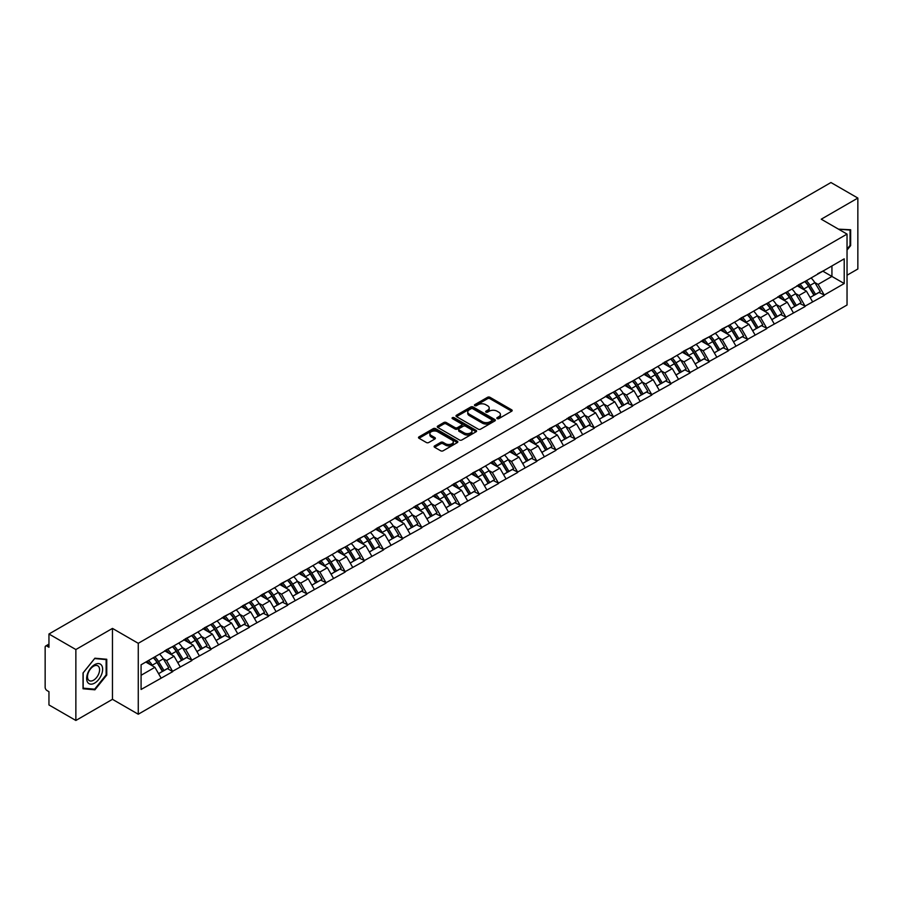 <?xml version="1.0" encoding="UTF-8"?>
<svg xmlns="http://www.w3.org/2000/svg" width="903" height="903" viewBox="0 0 903 903"><rect width="100%" height="100%" fill="white"/><g stroke="black" fill="none" stroke-linecap="round" stroke-linejoin="round"><path stroke-width="1.35" d="M497.169 418.608A1.196 0.689 0 0 0 498.862 418.608L511.674 411.215A1.704 0.982 0 0 0 512.17 410.515A1.704 0.982 0 0 0 511.674 409.827L489.968 397.297A1.704 0.982 0 0 0 487.552 397.297L474.741 404.691A1.196 0.689 0 0 0 476.434 405.661L478.093 404.713A5.452 3.149 0 0 1 485.803 404.713L487.609 405.752A5.452 3.149 0 0 1 489.212 407.975A5.452 3.149 0 0 1 487.609 410.21L485.961 411.17A1.196 0.689 0 0 0 487.643 412.14L489.302 411.181A5.452 3.149 0 0 1 497.022 411.181L498.828 412.231A5.452 3.149 0 0 1 500.42 414.454A5.452 3.149 0 0 1 498.828 416.678L497.169 417.637A1.196 0.689 0 0 0 497.169 418.608L497.169 417.637M434.625 445.879A1.704 0.982 0 0 0 434.117 446.579A1.704 0.982 0 0 0 434.625 447.278L440.709 450.789A1.704 0.982 0 0 0 443.125 450.789L457.347 442.583A1.704 0.982 0 0 0 457.844 441.883A1.704 0.982 0 0 0 457.347 441.183L435.641 428.654A1.704 0.982 0 0 0 433.237 428.654L419.003 436.871A1.704 0.982 0 0 0 418.507 437.56A1.704 0.982 0 0 0 419.003 438.26L426.363 442.504A1.704 0.982 0 0 0 428.778 442.504L434.862 438.993A1.704 0.982 0 0 0 435.359 438.294A1.704 0.982 0 0 0 434.862 437.605L431.216 435.494A4.56 2.63 0 0 1 429.884 433.632A4.56 2.63 0 0 1 432.695 431.194A4.56 2.63 0 0 1 437.662 431.769L451.951 440.021A4.56 2.63 0 0 1 453.295 441.883A4.56 2.63 0 0 1 450.473 444.31A4.56 2.63 0 0 1 445.506 443.745L443.125 442.368A1.704 0.982 0 0 0 440.709 442.368L434.625 445.879L434.625 447.278L440.709 443.791L440.709 442.368M112.469 628.409L75.863 649.539L48.954 634.008L830.952 182.53L857.85 198.062L821.245 219.203L847.037 234.091L138.261 643.308L112.469 628.409L112.469 699.328L138.261 714.228L138.261 643.308M478.206 429.139A1.704 0.982 0 0 0 480.622 429.139L494.844 420.922A1.704 0.982 0 0 0 495.352 420.234A1.704 0.982 0 0 0 494.844 419.534L473.149 407.005A1.704 0.982 0 0 0 470.734 407.005L456.5 415.222A1.704 0.982 0 0 0 456.004 415.911A1.704 0.982 0 0 0 456.5 416.61L478.206 429.139M452.821 418.868A1.196 0.689 0 0 1 454.028 419.037L454.028 417.626L476.095 430.359A1.704 0.982 0 0 1 476.603 431.058A1.704 0.982 0 0 1 476.095 431.758L461.873 439.964A1.704 0.982 0 0 1 459.458 439.964L437.752 427.435L437.752 426.047A1.704 0.982 0 0 0 437.255 426.735A1.704 0.982 0 0 0 437.752 427.435M437.752 426.047L443.847 422.525A1.704 0.982 0 0 1 446.251 422.525L455.056 427.616A1.704 0.982 0 0 0 457.471 427.616L461.512 425.279A1.704 0.982 0 0 0 462.009 424.579A1.704 0.982 0 0 0 461.512 423.891L452.347 418.597A1.196 0.689 0 0 1 454.028 417.626M138.261 714.228L847.037 305.011L847.037 234.091M153.329 657.723A11.637 6.716 -120 0 1 157.314 662.384L162.743 671.335L167.473 668.604L172.721 671.64L166.581 660.578L163.172 658.603M172.721 671.64L141.082 689.474L141.082 664.789L844.215 258.845L844.215 283.531L824.258 295.055L818.107 284.411L814.709 282.447M804.866 281.567A11.637 6.716 -120 0 1 808.851 286.217L814.28 295.179L819.01 292.448L824.258 295.055M824.258 295.473L805.092 306.117L798.952 295.473L795.543 293.509M785.7 292.628A11.637 6.716 -120 0 1 789.685 297.279L795.114 306.241L799.844 303.51L805.092 306.117M805.092 306.535L785.926 317.179L779.786 306.535L776.388 304.571M766.545 303.69A11.637 6.716 -120 0 1 770.53 308.352L775.948 317.303L780.677 314.571L785.926 317.179M785.926 317.608L766.76 328.24L760.619 317.608L757.222 315.644M747.379 314.752A11.637 6.716 -120 0 1 751.364 319.414L756.793 328.365L761.522 325.633L766.76 328.24M766.76 328.669L747.605 339.302L741.465 328.669L738.056 326.705M728.213 325.814A11.637 6.716 -120 0 1 732.198 330.475L737.627 339.426L742.356 336.706L747.605 339.302M747.605 339.731L728.439 350.364L722.298 339.731L718.89 337.767M709.058 336.875A11.637 6.716 -120 0 1 713.043 341.537L718.461 350.499L723.19 347.768L728.439 350.364M728.439 350.793L709.273 361.437L703.132 350.793L699.735 348.829M689.892 347.948A11.637 6.716 -120 0 1 693.876 352.599L699.306 361.561L704.035 358.83L709.273 361.437M709.273 361.855L690.118 372.499L683.977 361.855L680.569 359.891M670.726 359.01A11.637 6.716 -120 0 1 674.71 363.661L680.14 372.623L684.869 369.891L690.118 372.499M690.118 372.916L670.952 383.561L664.811 372.916L661.402 370.952M651.571 370.072A11.637 6.716 -120 0 1 655.555 374.734L660.973 383.685L665.703 380.953L670.952 383.561M670.952 383.989L651.785 394.622L645.645 383.989L642.247 382.014M632.405 381.134A11.637 6.716 -120 0 1 636.389 385.795L641.807 394.746L646.537 392.015L651.785 394.622M651.785 395.051L632.631 405.684L626.479 395.051L623.081 393.087M613.239 392.195A11.637 6.716 -120 0 1 617.223 396.857L622.652 405.808L627.382 403.077L632.631 405.684M632.631 406.113L613.464 416.746L607.324 406.113L603.915 404.149M594.072 403.257A11.637 6.716 -120 0 1 598.057 407.919L603.486 416.881L608.216 414.15L613.464 416.746M613.464 417.175L594.298 427.808L588.158 417.175L584.76 415.211M574.918 414.319A11.637 6.716 -120 0 1 578.902 418.981L584.32 427.943L589.049 425.211L594.298 427.808M594.298 428.236L575.132 438.881L568.992 428.236L565.594 426.272M555.751 425.392A11.637 6.716 -120 0 1 559.736 430.042L565.165 439.005L569.895 436.273L575.132 438.881M575.132 439.298L555.977 449.942L549.837 439.298L546.428 437.334M536.585 436.454A11.637 6.716 -120 0 1 540.57 441.115L545.999 450.066L550.728 447.335L555.977 449.942M555.977 450.36L536.811 461.004L530.671 450.36L527.262 448.396M517.43 447.516A11.637 6.716 -120 0 1 521.415 452.177L526.833 461.128L531.562 458.397L536.811 461.004M536.811 461.433L517.645 472.066L511.504 461.433L508.107 459.469M498.264 458.577A11.637 6.716 -120 0 1 502.249 463.239L507.678 472.19L512.396 469.458L517.645 472.066M517.645 472.495L498.49 483.128L492.349 472.495L488.941 470.531M479.098 469.639A11.637 6.716 -120 0 1 483.082 474.301L488.512 483.252L493.241 480.531L498.49 483.128M498.49 483.556L479.324 494.189L473.183 483.556L469.774 481.592M459.943 480.701A11.637 6.716 -120 0 1 463.928 485.362L469.346 494.325L474.075 491.593L479.324 494.189M479.324 494.618L460.158 505.262L454.017 494.618L450.62 492.654M440.777 491.774A11.637 6.716 -120 0 1 444.761 496.424L450.179 505.387L454.909 502.655L460.158 505.262M460.158 505.68L441.003 516.324L434.851 505.68L431.453 503.716M421.611 502.836A11.637 6.716 -120 0 1 425.595 507.486L431.024 516.448L435.754 513.717L441.003 516.324M441.003 516.742L421.836 527.386L415.696 516.742L412.287 514.778M402.445 513.897A11.637 6.716 -120 0 1 406.429 518.559L411.858 527.51L416.588 524.778L421.836 527.386M421.836 527.815L402.67 538.448L396.53 527.815L393.132 525.851M383.29 524.959A11.637 6.716 -120 0 1 387.274 529.621L392.692 538.572L397.422 535.84L402.67 538.448M402.67 538.877L383.504 549.509L377.364 538.877L373.966 536.913M364.123 536.021A11.637 6.716 -120 0 1 368.108 540.683L373.537 549.634L378.267 546.913L383.504 549.509M383.504 549.938L364.349 560.571L358.209 549.938L354.8 547.974M344.957 547.083A11.637 6.716 -120 0 1 348.942 551.744L354.371 560.707L359.101 557.975L364.349 560.571M364.349 561L345.183 571.644L339.043 561L335.634 559.036M325.802 558.156A11.637 6.716 -120 0 1 329.787 562.806L335.205 571.768L339.934 569.037L345.183 571.644M345.183 572.062L326.017 582.706L319.876 572.062L316.479 570.098M306.636 569.217A11.637 6.716 -120 0 1 310.621 573.868L316.039 582.83L320.768 580.098L326.017 582.706M326.017 583.124L306.862 593.768L300.71 583.124L297.313 581.16M287.47 580.279A11.637 6.716 -120 0 1 291.455 584.941L296.884 593.892L301.613 591.16L306.862 593.768M306.862 594.197L287.696 604.829L281.555 594.197L278.147 592.233M268.304 591.341A11.637 6.716 -120 0 1 272.288 596.003L277.718 604.954L282.447 602.222L287.696 604.829M287.696 605.258L268.53 615.891L262.389 605.258L258.992 603.294M249.149 602.403A11.637 6.716 -120 0 1 253.133 607.064L258.551 616.015L263.281 613.295L268.53 615.891M268.53 616.32L249.375 626.953L243.223 616.32L239.826 614.356M229.983 613.464A11.637 6.716 -120 0 1 233.967 618.126L239.397 627.088L244.126 624.357L249.375 626.953M249.375 627.382L230.209 638.026L224.068 627.382L220.659 625.418M210.817 624.537A11.637 6.716 -120 0 1 214.801 629.188L220.23 638.15L224.96 635.419L230.209 638.026M230.209 638.444L211.042 649.088L204.902 638.444L201.504 636.48M191.662 635.599A11.637 6.716 -120 0 1 195.646 640.25L201.064 649.212L205.794 646.48L211.042 649.088M211.042 649.505L191.876 660.149L185.736 649.505L182.338 647.541M172.496 646.661A11.637 6.716 -120 0 1 176.48 651.323L181.909 660.274L186.639 657.542L191.876 660.149M191.876 660.578L172.721 671.211M166.208 649.867L172.721 646.525M166.581 660.578L174.065 656.244L164.606 650.781M180.216 666.888L174.065 656.244M185.375 638.805L191.876 635.464M185.736 649.505L193.231 645.182L183.772 639.719M199.371 655.826L193.231 645.182M204.529 627.732L211.042 624.402M204.902 638.444L212.397 634.12L202.938 628.657M218.537 644.753L212.397 634.12M223.696 616.67L230.209 613.34M224.068 627.382L231.563 623.059L222.104 617.596M237.703 633.692L231.563 623.059M242.862 605.608L249.375 602.278M243.223 616.32L250.718 611.997L241.259 606.534M256.858 622.63L250.718 611.997M262.017 594.546L268.53 591.217M262.389 605.258L269.884 600.924L260.425 595.472M276.025 611.568L269.884 600.924M281.183 583.485L287.696 580.144M281.555 594.197L289.05 589.862L279.591 584.399M295.191 600.506L289.05 589.862M300.349 572.423L306.862 569.082M300.71 583.124L308.205 578.8L298.746 573.337M314.346 589.445L308.205 578.8M319.515 561.35L326.017 558.02M319.876 572.062L327.371 567.739L317.912 562.276M333.512 578.371L327.371 567.739M338.67 550.288L345.183 546.958M339.043 561L346.538 556.677L337.079 551.214M352.678 567.31L346.538 556.677M357.836 539.226L364.349 535.897M358.209 549.938L365.692 545.615L356.233 540.152M371.844 556.248L365.692 545.615M377.002 528.165L383.504 524.835M377.364 538.877L384.859 534.542L375.4 529.09M390.999 545.186L384.859 534.542M396.157 517.103L402.67 513.773M396.53 527.815L404.025 523.48L394.566 518.029M410.165 534.124L404.025 523.48M415.324 506.041L421.836 502.7M415.696 516.742L423.191 512.419L413.732 506.955M429.331 523.063L423.191 512.419M434.49 494.979L441.003 491.638M434.851 505.68L442.346 501.357L432.887 495.894M448.486 511.99L442.346 501.357M453.645 483.906L460.158 480.577M454.017 494.618L461.512 490.295L452.053 484.832M467.652 500.928L461.512 490.295M472.811 472.845L479.324 469.515M473.183 483.556L480.678 479.233L471.219 473.77M486.819 489.866L480.678 479.233M491.977 461.783L498.49 458.453M492.349 472.495L499.833 468.172L490.374 462.708M505.973 478.804L499.833 468.172M511.143 450.721L517.645 447.391M511.504 461.433L518.999 457.099L509.54 451.647M525.14 467.743L518.999 457.099M530.298 439.659L536.811 436.318M530.671 450.36L538.165 446.037L528.706 440.574M544.306 456.681L538.165 446.037M549.464 428.598L555.977 425.257M549.837 439.298L557.32 434.975L547.861 429.512M563.472 445.619L557.32 434.975M568.63 417.525L575.132 414.195M568.992 428.236L576.486 423.913L567.028 418.45M582.627 434.546L576.486 423.913M587.785 406.463L594.298 403.133M588.158 417.175L595.653 412.852L586.194 407.388M601.793 423.484L595.653 412.852M606.951 395.401L613.464 392.071M607.324 406.113L614.819 401.79L605.36 396.327M620.959 412.423L614.819 401.79M626.118 384.339L632.631 381.01M626.479 395.051L633.974 390.717L624.515 385.265M640.114 401.361L633.974 390.717M645.273 373.278L651.785 369.937M645.645 383.989L653.14 379.655L643.681 374.192M659.28 390.299L653.14 379.655M664.439 362.216L670.952 358.875M664.811 372.916L672.306 368.593L662.847 363.13M678.446 379.237L672.306 368.593M683.605 351.143L690.118 347.813M683.977 361.855L691.461 357.532L682.002 352.068M697.613 368.164L691.461 357.532M702.771 340.081L709.273 336.751M703.132 350.793L710.627 346.47L701.168 341.007M716.768 357.103L710.627 346.47M721.926 329.019L728.439 325.69M722.298 339.731L729.793 335.408L720.334 329.945M735.934 346.041L729.793 335.408M741.092 317.958L747.605 314.628M741.465 328.669L748.948 324.335L739.489 318.883M755.1 334.979L748.948 324.335M760.258 306.896L766.76 303.555M760.619 317.608L768.114 313.273L758.655 307.81M774.255 323.917L768.114 313.273M779.413 295.834L785.926 292.493M779.786 306.535L787.281 302.212L777.822 296.748M793.421 312.856L787.281 302.212M798.579 284.761L805.092 281.431M798.952 295.473L806.447 291.15L796.988 285.687M812.587 301.783L806.447 291.15M817.746 273.699L824.258 270.369M818.107 284.411L831.934 276.431L831.934 265.933L844.215 258.845M822.836 271.182L844.215 283.531M847.037 275.223L857.85 268.992L857.85 198.062M75.863 649.539L75.863 720.47L48.954 704.938L48.954 691.675L46.99 690.535A2.607 1.501 -120 0 1 45.15 687.341L45.15 647.203A2.607 1.501 -120 0 1 45.692 646.006A2.607 1.501 -120 0 1 46.99 646.142L48.954 647.27L48.954 634.008M75.863 720.47L112.469 699.328M141.082 675.286L154.91 667.306L145.812 662.057M161.05 677.95L154.91 667.306M808.58 286.432L809.19 286.782M789.425 297.493L790.023 297.843M770.259 308.555L770.869 308.905M751.093 319.617L751.702 319.967M731.927 330.679L732.536 331.029M712.772 341.752L713.381 342.102M693.606 352.813L694.215 353.163M674.439 363.875L675.049 364.225M655.285 374.937L655.894 375.287M636.118 385.999L636.728 386.349M616.952 397.06L617.562 397.41M597.797 408.122L598.396 408.483M578.631 419.195L579.241 419.545M559.465 430.257L560.074 430.607M540.299 441.319L540.908 441.669M521.144 452.38L521.753 452.73M501.978 463.442L502.587 463.792M482.812 474.504L483.421 474.865M463.657 485.577L464.266 485.927M444.49 496.639L445.1 496.989M425.324 507.7L425.934 508.05M406.169 518.762L406.768 519.112M387.003 529.824L387.613 530.174M367.837 540.886L368.447 541.247M348.671 551.959L349.28 552.309M329.516 563.02L330.126 563.37M310.35 574.082L310.959 574.432M291.184 585.144L291.793 585.494M272.029 596.206L272.638 596.556M252.863 607.267L253.472 607.617M233.696 618.341L234.306 618.69M214.542 629.402L215.14 629.752M195.375 640.464L195.985 640.814M176.209 651.526L176.819 651.876M157.043 662.588L157.653 662.937M847.037 250.086L850.66 245.582L850.66 229.768L838.469 229.148L850.05 230.084L850.05 245.402L847.037 249.149M106.757 659.269L94.894 658.208L83.042 672.949L83.042 688.763L94.894 689.813L106.757 675.072L106.757 659.269M497.643 418.778L498.828 418.1A5.452 3.149 0 0 0 500.42 415.877L500.42 414.454M489.212 407.975L489.212 409.398A5.452 3.149 0 0 1 487.609 411.621L486.435 412.31M511.674 409.827L511.674 411.215L489.968 398.708A1.704 0.982 0 0 0 487.552 398.708L475.215 405.831M494.821 420.945L473.149 408.427A1.704 0.982 0 0 0 470.734 408.427L456.523 416.622L456.5 415.222M491.83 420.719A1.196 0.689 0 0 0 491.83 419.748L472.788 408.743A1.196 0.689 0 0 0 471.095 408.743L469.346 409.759A5.452 3.149 0 0 0 467.754 411.982A5.452 3.149 0 0 0 469.346 414.206L482.371 421.724A5.452 3.149 0 0 0 490.081 421.724L491.83 420.719L491.83 422.141A1.196 0.689 0 0 0 492.18 421.645L492.18 420.234M467.754 411.982L467.754 413.405A5.452 3.149 0 0 0 469.346 415.628L469.346 414.206M491.83 422.141L490.081 423.146A5.452 3.149 0 0 1 482.371 423.146L469.346 415.628M437.774 427.446L443.847 423.947L443.847 422.525M462.009 424.579L462.009 426.002A1.704 0.982 0 0 1 461.512 426.701L457.471 429.027A1.704 0.982 0 0 1 455.056 429.027L446.251 423.947A1.704 0.982 0 0 0 443.847 423.947M454.028 419.037L476.073 431.769M464.187 432.887A4.56 2.63 0 0 0 469.165 433.451A4.56 2.63 0 0 0 471.976 431.024A4.56 2.63 0 0 0 470.644 429.162L465.609 426.25A1.704 0.982 0 0 0 463.194 426.25L459.153 428.586A1.704 0.982 0 0 0 458.656 429.286A1.704 0.982 0 0 0 459.153 429.975L464.187 432.887L464.187 434.298A4.56 2.63 0 0 0 469.165 434.874A4.56 2.63 0 0 0 471.976 432.435L471.976 431.024M458.656 429.286L458.656 430.697A1.704 0.982 0 0 0 459.153 431.397L459.153 429.975M464.187 434.298L459.153 431.397M453.295 441.883L453.295 443.305A4.56 2.63 0 0 1 450.473 445.732A4.56 2.63 0 0 1 445.506 445.156L443.125 443.791A1.704 0.982 0 0 0 440.709 443.791M429.884 433.632L429.884 435.054A4.56 2.63 0 0 0 431.216 436.917L431.216 435.494M434.84 439.005L431.216 436.917M457.324 442.594L435.641 430.076A1.704 0.982 0 0 0 433.237 430.076L419.026 438.271M850.05 245.221L850.66 245.582M106.136 674.722L106.757 675.072M93.652 689.091L94.894 689.813M811.108 277.966A14.245 8.229 60 0 1 814.833 282.662L810.104 285.382A14.245 8.229 -120 0 0 806.379 280.698M810.104 285.382L815.533 294.344L820.263 291.613L814.833 282.662M814.28 295.179L815.533 294.344M819.01 292.448L820.263 291.613M798.229 284.964A11.637 6.716 60 0 1 801.435 288.26M800.047 284.343A14.245 8.229 60 0 1 803.783 289.039L804.313 289.919M810.149 297.561L813.93 295.27L808.512 286.307A14.245 8.229 -120 0 0 804.776 281.612M813.93 295.27L810.093 297.482M791.942 289.028A14.245 8.229 60 0 1 795.678 293.723L790.949 296.455A14.245 8.229 -120 0 0 787.213 291.759M790.949 296.455L796.367 305.406L801.096 302.674L795.678 293.723M795.114 306.241L796.367 305.406M799.844 303.51L801.096 302.674M779.063 296.037A11.637 6.716 60 0 1 782.28 299.322M780.881 295.405A14.245 8.229 60 0 1 784.617 300.101L785.159 300.981M790.983 308.623L794.775 306.331L789.346 297.369A14.245 8.229 -120 0 0 785.61 292.674M794.775 306.331L790.938 308.544M772.776 300.089A14.245 8.229 60 0 1 776.512 304.785L771.783 307.517A14.245 8.229 -120 0 0 768.047 302.821M771.783 307.517L777.212 316.468L781.93 313.736L776.512 304.785M775.948 317.303L777.212 316.468M780.677 314.571L781.93 313.736M759.908 307.099A11.637 6.716 60 0 1 763.114 310.384M761.726 306.467A14.245 8.229 60 0 1 765.451 311.163L765.992 312.054M771.817 319.685L775.609 317.393L770.18 308.431A14.245 8.229 -120 0 0 766.455 303.747M775.609 317.393L771.772 319.606M753.61 311.151A14.245 8.229 60 0 1 757.346 315.847L752.617 318.578A14.245 8.229 -120 0 0 748.88 313.883M752.617 318.578L758.046 327.529L762.775 324.798L757.346 315.847M756.793 328.365L758.046 327.529M761.522 325.633L762.775 324.798M740.742 318.161A11.637 6.716 60 0 1 743.948 321.457M742.559 317.54A14.245 8.229 60 0 1 746.296 322.224L746.826 323.116M752.662 330.758L756.443 328.455L751.025 319.504A14.245 8.229 -120 0 0 747.289 314.808M756.443 328.455L752.605 330.667M734.455 322.213A14.245 8.229 60 0 1 738.18 326.909L733.462 329.64A14.245 8.229 -120 0 0 729.726 324.945M733.462 329.64L738.88 338.602L743.609 335.871L738.18 326.909M737.627 339.426L738.88 338.602M742.356 336.706L743.609 335.871M721.576 329.223A11.637 6.716 60 0 1 724.793 332.518M723.393 328.602A14.245 8.229 60 0 1 727.129 333.297L727.66 334.178M733.496 341.819L737.288 339.517L731.859 330.566A14.245 8.229 -120 0 0 728.123 325.87M737.288 339.517L733.45 341.74M715.289 333.275A14.245 8.229 60 0 1 719.025 337.97L714.296 340.702A14.245 8.229 -120 0 0 710.559 336.006M714.296 340.702L719.714 349.664L724.443 346.933L719.025 337.97M718.461 350.499L719.714 349.664M723.19 347.768L724.443 346.933M702.421 340.284A11.637 6.716 60 0 1 705.627 343.58M704.238 339.663A14.245 8.229 60 0 1 707.963 344.359L708.505 345.239M714.329 352.881L718.122 350.578L712.693 341.627A14.245 8.229 -120 0 0 708.968 336.932M718.122 350.578L714.284 352.802M849.294 229.655L850.05 230.084M87.738 682.476A11.287 6.524 120 0 0 98.641 679.553A11.287 6.524 120 0 0 101.565 665.263A11.287 6.524 120 0 0 90.661 668.186A11.287 6.524 120 0 0 87.738 682.476M88.302 679.733A8.545 4.933 120 0 0 89.262 680.625A8.545 4.933 120 0 0 97.219 676.64A8.545 4.933 120 0 0 98.766 666.707A8.545 4.933 120 0 0 97.806 665.816A8.545 4.933 120 0 0 89.86 669.812A8.545 4.933 120 0 0 88.302 679.733M94.657 658.558L106.136 659.585L106.136 674.891L94.657 689.181L83.166 688.154L83.166 672.848L94.657 658.558M105.38 659.145L106.136 659.585M696.123 344.348A14.245 8.229 60 0 1 699.859 349.032L695.129 351.764A14.245 8.229 -120 0 0 691.393 347.068M695.129 351.764L700.559 360.726L705.288 357.994L699.859 349.032M699.306 361.561L700.559 360.726M704.035 358.83L705.288 357.994M683.255 351.346A11.637 6.716 60 0 1 686.461 354.642M685.072 350.725A14.245 8.229 60 0 1 688.808 355.421L689.339 356.301M695.163 363.943L698.956 361.651L693.538 352.689A14.245 8.229 -120 0 0 689.802 347.994M698.956 361.651L695.118 363.864M676.968 355.41A14.245 8.229 60 0 1 680.693 360.105L675.963 362.837A14.245 8.229 -120 0 0 672.238 358.141M675.963 362.837L681.393 371.788L686.122 369.056L680.693 360.105M680.14 372.623L681.393 371.788M684.869 369.891L686.122 369.056M664.089 362.419A11.637 6.716 60 0 1 667.306 365.704M665.906 361.787A14.245 8.229 60 0 1 669.642 366.483L670.173 367.363M676.008 375.005L679.801 372.713L674.372 363.751A14.245 8.229 -120 0 0 670.636 359.055M679.801 372.713L675.963 374.926M657.802 366.471A14.245 8.229 60 0 1 661.538 371.167L656.808 373.898A14.245 8.229 -120 0 0 653.072 369.203M656.808 373.898L662.226 382.849L666.956 380.118L661.538 371.167M660.973 383.685L662.226 382.849M665.703 380.953L666.956 380.118M644.923 373.481A11.637 6.716 60 0 1 648.14 376.765M646.751 372.849A14.245 8.229 60 0 1 650.476 377.544L651.018 378.436M656.842 386.066L660.635 383.775L655.206 374.813A14.245 8.229 -120 0 0 651.469 370.117M660.635 383.775L656.797 385.987M638.635 377.533A14.245 8.229 60 0 1 642.372 382.229L637.642 384.96A14.245 8.229 -120 0 0 633.906 380.265M637.642 384.96L643.071 393.911L647.801 391.18L642.372 382.229M641.807 394.746L643.071 393.911M646.537 392.015L647.801 391.18M625.768 384.543A11.637 6.716 60 0 1 628.973 387.839M627.585 383.922A14.245 8.229 60 0 1 631.321 388.606L631.852 389.498M637.676 397.139L641.469 394.837L636.051 385.886A14.245 8.229 -120 0 0 632.314 381.19M641.469 394.837L637.631 397.049M619.481 388.595A14.245 8.229 60 0 1 623.205 393.29L618.476 396.022A14.245 8.229 -120 0 0 614.751 391.326M618.476 396.022L623.905 404.984L628.635 402.253L623.205 393.29M622.652 405.808L623.905 404.984M627.382 403.077L628.635 402.253M606.602 395.604A11.637 6.716 60 0 1 609.807 398.9M608.419 394.983A14.245 8.229 60 0 1 612.155 399.679L612.685 400.56M618.521 408.201L622.302 405.899L616.884 396.948A14.245 8.229 -120 0 0 613.148 392.252M622.302 405.899L618.465 408.111M600.314 399.657A14.245 8.229 60 0 1 604.051 404.352L599.321 407.084A14.245 8.229 -120 0 0 595.585 402.388M599.321 407.084L604.739 416.046L609.469 413.314L604.051 404.352M603.486 416.881L604.739 416.046M608.216 414.15L609.469 413.314M587.435 406.666A11.637 6.716 60 0 1 590.652 409.962M589.253 406.045A14.245 8.229 60 0 1 592.989 410.741L593.531 411.621M599.355 419.263L603.148 416.96L597.718 408.009A14.245 8.229 -120 0 0 593.982 403.314M603.148 416.96L599.31 419.184M581.148 410.73A14.245 8.229 60 0 1 584.884 415.414L580.155 418.145A14.245 8.229 -120 0 0 576.419 413.45M580.155 418.145L585.573 427.108L590.302 424.376L584.884 415.414M584.32 427.943L585.573 427.108M589.049 425.211L590.302 424.376M568.28 417.728A11.637 6.716 60 0 1 571.486 421.024M570.098 417.107A14.245 8.229 60 0 1 573.823 421.803L574.364 422.683M580.189 430.325L583.981 428.033L578.552 419.071A14.245 8.229 -120 0 0 574.827 414.375M583.981 428.033L580.144 430.246M561.982 421.791A14.245 8.229 60 0 1 565.718 426.487L560.989 429.207A14.245 8.229 -120 0 0 557.253 424.523M560.989 429.207L566.418 438.169L571.147 435.438L565.718 426.487M565.165 439.005L566.418 438.169M569.895 436.273L571.147 435.438M549.114 428.79A11.637 6.716 60 0 1 552.32 432.085M550.932 428.169A14.245 8.229 60 0 1 554.668 432.864L555.198 433.745M561.023 441.386L564.815 439.095L559.397 430.133A14.245 8.229 -120 0 0 555.661 425.437M564.815 439.095L560.977 441.307M542.827 432.853A14.245 8.229 60 0 1 546.552 437.549L541.823 440.28A14.245 8.229 -120 0 0 538.098 435.585M541.823 440.28L547.252 449.231L551.981 446.5L546.552 437.549M545.999 450.066L547.252 449.231M550.728 447.335L551.981 446.5M529.948 439.863A11.637 6.716 60 0 1 533.165 443.147M531.765 439.23A14.245 8.229 60 0 1 535.502 443.926L536.032 444.807M541.868 452.448L545.66 450.157L540.231 441.195A14.245 8.229 -120 0 0 536.495 436.499M545.66 450.157L541.823 452.369M523.661 443.915A14.245 8.229 60 0 1 527.397 448.61L522.668 451.342A14.245 8.229 -120 0 0 518.932 446.646M522.668 451.342L528.086 460.293L532.815 457.561L527.397 448.61M526.833 461.128L528.086 460.293M531.562 458.397L532.815 457.561M510.793 450.924A11.637 6.716 60 0 1 513.999 454.22M512.611 450.292A14.245 8.229 60 0 1 516.335 454.988L516.877 455.88M522.702 463.521L526.494 461.219L521.065 452.256A14.245 8.229 -120 0 0 517.34 447.572M526.494 461.219L522.656 463.431M504.495 454.977A14.245 8.229 60 0 1 508.231 459.672L503.502 462.404A14.245 8.229 -120 0 0 499.765 457.708M503.502 462.404L508.931 471.355L513.66 468.634L508.231 459.672M507.678 472.19L508.931 471.355M512.396 469.458L513.66 468.634M491.627 461.986A11.637 6.716 60 0 1 494.833 465.282M493.444 461.365A14.245 8.229 60 0 1 497.181 466.061L497.711 466.941M503.535 474.583L507.328 472.28L501.91 463.329A14.245 8.229 -120 0 0 498.174 458.634M507.328 472.28L503.49 474.493M485.34 466.038A14.245 8.229 60 0 1 489.065 470.734L484.335 473.465A14.245 8.229 -120 0 0 480.61 468.77M484.335 473.465L489.765 482.428L494.494 479.696L489.065 470.734M488.512 483.252L489.765 482.428M493.241 480.531L494.494 479.696M472.461 473.048A11.637 6.716 60 0 1 475.678 476.344M474.278 472.427A14.245 8.229 60 0 1 478.014 477.123L478.545 478.003M484.38 485.645L488.162 483.342L482.744 474.391A14.245 8.229 -120 0 0 479.008 469.695M488.162 483.342L484.324 485.566M466.174 477.1A14.245 8.229 60 0 1 469.91 481.796L465.18 484.527A14.245 8.229 -120 0 0 461.444 479.832M465.18 484.527L470.598 493.489L475.328 490.758L469.91 481.796M469.346 494.325L470.598 493.489M474.075 491.593L475.328 490.758M453.295 484.11A11.637 6.716 60 0 1 456.512 487.406M455.112 483.489A14.245 8.229 60 0 1 458.848 488.184L459.39 489.065M465.214 496.706L469.007 494.404L463.578 485.453A14.245 8.229 -120 0 0 459.841 480.757M469.007 494.404L465.169 496.627M447.008 488.173A14.245 8.229 60 0 1 450.744 492.869L446.014 495.589A14.245 8.229 -120 0 0 442.278 490.905M446.014 495.589L451.444 504.551L456.173 501.82L450.744 492.869M450.179 505.387L451.444 504.551M454.909 502.655L456.173 501.82M434.14 495.171A11.637 6.716 60 0 1 437.345 498.467M435.957 494.551A14.245 8.229 60 0 1 439.693 499.246L440.224 500.127M446.048 507.768L449.841 505.477L444.423 496.515A14.245 8.229 -120 0 0 440.687 491.819M449.841 505.477L446.003 507.689M427.853 499.235A14.245 8.229 60 0 1 431.578 503.93L426.848 506.662A14.245 8.229 -120 0 0 423.123 501.966M426.848 506.662L432.277 515.613L437.007 512.881L431.578 503.93M431.024 516.448L432.277 515.613M435.754 513.717L437.007 512.881M414.974 506.244A11.637 6.716 60 0 1 418.179 509.529M416.791 505.612A14.245 8.229 60 0 1 420.527 510.308L421.058 511.188M426.893 518.83L430.675 516.539L425.257 507.576A14.245 8.229 -120 0 0 421.52 502.881M430.675 516.539L426.837 518.751M408.687 510.297A14.245 8.229 60 0 1 412.423 514.992L407.693 517.724A14.245 8.229 -120 0 0 403.957 513.028M407.693 517.724L413.111 526.675L417.841 523.943L412.423 514.992M411.858 527.51L413.111 526.675M416.588 524.778L417.841 523.943M395.807 517.306A11.637 6.716 60 0 1 399.024 520.591M397.625 516.674A14.245 8.229 60 0 1 401.361 521.37L401.903 522.261M407.727 529.903L411.52 527.6L406.09 518.638A14.245 8.229 -120 0 0 402.354 513.954M411.52 527.6L407.682 529.813M389.52 521.358A14.245 8.229 60 0 1 393.256 526.054L388.527 528.786A14.245 8.229 -120 0 0 384.791 524.09M388.527 528.786L393.945 537.736L398.674 535.016L393.256 526.054M392.692 538.572L393.945 537.736M397.422 535.84L398.674 535.016M376.653 528.368A11.637 6.716 60 0 1 379.858 531.664M378.47 527.747A14.245 8.229 60 0 1 382.195 532.443L382.737 533.323M388.561 540.965L392.353 538.662L386.924 529.711A14.245 8.229 -120 0 0 383.199 525.015M392.353 538.662L388.516 540.874M370.354 532.42A14.245 8.229 60 0 1 374.09 537.116L369.361 539.847A14.245 8.229 -120 0 0 365.625 535.152M369.361 539.847L374.79 548.81L379.52 546.078L374.09 537.116M373.537 549.634L374.79 548.81M378.267 546.913L379.52 546.078M357.486 539.43A11.637 6.716 60 0 1 360.692 542.726M359.304 538.809A14.245 8.229 60 0 1 363.04 543.504L363.57 544.385M369.395 552.026L373.187 549.724L367.769 540.773A14.245 8.229 -120 0 0 364.033 536.077M373.187 549.724L369.35 551.947M351.199 543.482A14.245 8.229 60 0 1 354.924 548.177L350.195 550.909A14.245 8.229 -120 0 0 346.47 546.213M350.195 550.909L355.624 559.871L360.353 557.14L354.924 548.177M354.371 560.707L355.624 559.871M359.101 557.975L360.353 557.14M338.32 550.491A11.637 6.716 60 0 1 341.537 553.787M340.138 549.871A14.245 8.229 60 0 1 343.874 554.566L344.404 555.447M350.24 563.088L354.032 560.786L348.603 551.835A14.245 8.229 -120 0 0 344.867 547.139M354.032 560.786L350.195 563.009M332.033 554.555A14.245 8.229 60 0 1 335.769 559.25L331.04 561.971A14.245 8.229 -120 0 0 327.304 557.286M331.04 561.971L336.458 570.933L341.187 568.201L335.769 559.25M335.205 571.768L336.458 570.933M339.934 569.037L341.187 568.201M319.154 561.553A11.637 6.716 60 0 1 322.371 564.849M320.983 560.932A14.245 8.229 60 0 1 324.708 565.628L325.249 566.508M331.074 574.15L334.866 571.859L329.437 562.896A14.245 8.229 -120 0 0 325.712 558.201M334.866 571.859L331.029 574.071M312.867 565.617A14.245 8.229 60 0 1 316.603 570.312L311.874 573.044A14.245 8.229 -120 0 0 308.137 568.348M311.874 573.044L317.303 581.995L322.032 579.263L316.603 570.312M316.039 582.83L317.303 581.995M320.768 580.098L322.032 579.263M299.999 572.626A11.637 6.716 60 0 1 303.205 575.911M301.816 571.994A14.245 8.229 60 0 1 305.553 576.69L306.083 577.57M311.907 585.212L315.7 582.92L310.282 573.958A14.245 8.229 -120 0 0 306.546 569.262M315.7 582.92L311.862 585.133M293.712 576.678A14.245 8.229 60 0 1 297.437 581.374L292.707 584.106A14.245 8.229 -120 0 0 288.983 579.41M292.707 584.106L298.137 593.057L302.866 590.325L297.437 581.374M296.884 593.892L298.137 593.057M301.613 591.16L302.866 590.325M280.833 583.688A11.637 6.716 60 0 1 284.05 586.973M282.65 583.056A14.245 8.229 60 0 1 286.386 587.751L286.917 588.643M292.753 596.273L296.534 593.982L291.116 585.02A14.245 8.229 -120 0 0 287.38 580.336M296.534 593.982L292.696 596.194M274.546 587.74A14.245 8.229 60 0 1 278.282 592.436L273.553 595.167A14.245 8.229 -120 0 0 269.816 590.472M273.553 595.167L278.971 604.118L283.7 601.387L278.282 592.436M277.718 604.954L278.971 604.118M282.447 602.222L283.7 601.387M261.667 594.75A11.637 6.716 60 0 1 264.884 598.046M263.484 594.129A14.245 8.229 60 0 1 267.22 598.813L267.762 599.705M273.586 607.347L277.379 605.044L271.95 596.093A14.245 8.229 -120 0 0 268.214 591.397M277.379 605.044L273.541 607.256M255.38 598.802A14.245 8.229 60 0 1 259.116 603.497L254.386 606.229A14.245 8.229 -120 0 0 250.65 601.533M254.386 606.229L259.816 615.191L264.545 612.46L259.116 603.497M258.551 616.015L259.816 615.191M263.281 613.295L264.545 612.46M242.512 605.811A11.637 6.716 60 0 1 245.718 609.107M244.329 605.191A14.245 8.229 60 0 1 248.054 609.886L248.596 610.767M254.42 618.408L258.213 616.106L252.784 607.155A14.245 8.229 -120 0 0 249.059 602.459M258.213 616.106L254.375 618.329M236.225 609.864A14.245 8.229 60 0 1 239.95 614.559L235.22 617.291A14.245 8.229 -120 0 0 231.495 612.595M235.22 617.291L240.649 626.253L245.379 623.521L239.95 614.559M239.397 627.088L240.649 626.253M244.126 624.357L245.379 623.521M223.346 616.873A11.637 6.716 60 0 1 226.551 620.169M225.163 616.252A14.245 8.229 60 0 1 228.899 620.948L229.43 621.828M235.265 629.47L239.047 627.167L233.629 618.216A14.245 8.229 -120 0 0 229.893 613.521M239.047 627.167L235.209 629.391M217.059 620.937A14.245 8.229 60 0 1 220.795 625.621L216.065 628.353A14.245 8.229 -120 0 0 212.329 623.657M216.065 628.353L221.483 637.315L226.213 634.583L220.795 625.621M220.23 638.15L221.483 637.315M224.96 635.419L226.213 634.583M204.18 627.935A11.637 6.716 60 0 1 207.397 631.231M205.997 627.314A14.245 8.229 60 0 1 209.733 632.01L210.264 632.89M216.099 640.532L219.892 638.24L214.462 629.278A14.245 8.229 -120 0 0 210.726 624.583M219.892 638.24L216.054 640.453M197.892 631.998A14.245 8.229 60 0 1 201.629 636.694L196.899 639.426A14.245 8.229 -120 0 0 193.163 634.73M196.899 639.426L202.317 648.377L207.047 645.645L201.629 636.694M201.064 649.212L202.317 648.377M205.794 646.48L207.047 645.645M185.025 639.008A11.637 6.716 60 0 1 188.23 642.293M186.842 638.376A14.245 8.229 60 0 1 190.567 643.071L191.109 643.952M196.933 651.594L200.726 649.302L195.296 640.34A14.245 8.229 -120 0 0 191.571 635.644M200.726 649.302L196.888 651.514M178.726 643.06A14.245 8.229 60 0 1 182.462 647.756L177.733 650.487A14.245 8.229 -120 0 0 173.997 645.792M177.733 650.487L183.162 659.438L187.892 656.707L182.462 647.756M181.909 660.274L183.162 659.438M186.639 657.542L187.892 656.707M165.859 650.07A11.637 6.716 60 0 1 169.064 653.354M167.676 649.438A14.245 8.229 60 0 1 171.412 654.133L171.942 655.025M177.767 662.655L181.559 660.364L176.141 651.402A14.245 8.229 -120 0 0 172.405 646.706M181.559 660.364L177.722 662.576M159.571 654.122A14.245 8.229 60 0 1 163.296 658.818L158.567 661.549A14.245 8.229 -120 0 0 154.842 656.853M158.567 661.549L163.996 670.5L168.726 667.769L163.296 658.818M162.743 671.335L163.996 670.5M167.473 668.604L168.726 667.769M147.008 661.38A11.637 6.716 60 0 1 149.909 664.427M148.51 660.511A14.245 8.229 60 0 1 152.246 665.195L152.776 666.087M158.612 673.728L162.405 671.426L156.975 662.475A14.245 8.229 -120 0 0 153.239 657.779M162.405 671.426L158.567 673.638M48.954 645.002L46.99 646.142M498.828 418.1L498.828 416.678M485.961 412.14L485.961 411.17M487.609 411.621L487.609 410.21M474.741 405.661L474.741 404.691M487.552 398.708L487.552 397.297M489.968 398.708L489.968 397.297M470.734 408.427L470.734 407.005M473.149 408.427L473.149 407.005M494.844 420.922L494.844 419.534M482.371 423.146L482.371 421.724M490.081 423.146L490.081 421.724M446.251 423.947L446.251 422.525M455.056 429.027L455.056 427.616M457.471 429.027L457.471 427.616M461.512 426.701L461.512 425.279M476.095 431.758L476.095 430.359M443.125 443.791L443.125 442.368M445.506 445.156L445.506 443.745M434.862 438.993L434.862 437.605M419.003 438.26L419.003 436.871M433.237 430.076L433.237 428.654M435.641 430.076L435.641 428.654M457.347 442.583L457.347 441.183M808.512 286.307L803.783 289.039M789.346 297.369L784.617 300.101M770.18 308.431L765.451 311.163M751.025 319.504L746.296 322.224M731.859 330.566L727.129 333.297M712.693 341.627L707.963 344.359M693.538 352.689L688.808 355.421M674.372 363.751L669.642 366.483M655.206 374.813L650.476 377.544M636.051 385.886L631.321 388.606M616.884 396.948L612.155 399.679M597.718 408.009L592.989 410.741M578.552 419.071L573.823 421.803M559.397 430.133L554.668 432.864M540.231 441.195L535.502 443.926M521.065 452.256L516.335 454.988M501.91 463.329L497.181 466.061M482.744 474.391L478.014 477.123M463.578 485.453L458.848 488.184M444.423 496.515L439.693 499.246M425.257 507.576L420.527 510.308M406.09 518.638L401.361 521.37M386.924 529.711L382.195 532.443M367.769 540.773L363.04 543.504M348.603 551.835L343.874 554.566M329.437 562.896L324.708 565.628M310.282 573.958L305.553 576.69M291.116 585.02L286.386 587.751M271.95 596.093L267.22 598.813M252.784 607.155L248.054 609.886M233.629 618.216L228.899 620.948M214.462 629.278L209.733 632.01M195.296 640.34L190.567 643.071M176.141 651.402L171.412 654.133M156.975 662.475L152.246 665.195M48.954 644.121L45.692 646.006"/></g></svg>
